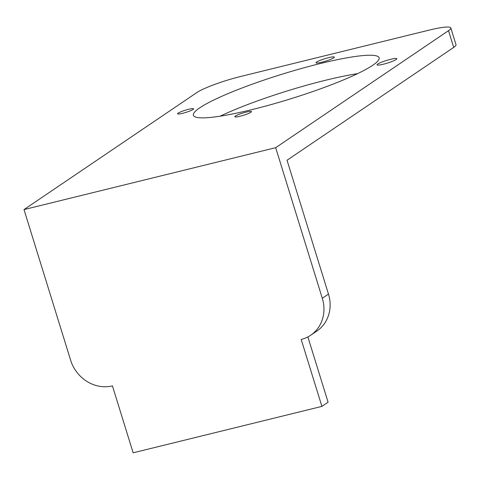 <?xml version="1.0" encoding="UTF-8"?>
<svg xmlns="http://www.w3.org/2000/svg" width="480" height="480" viewBox="0 0 480 480"><rect width="100%" height="100%" fill="white"/><g stroke="black" fill="none" stroke-linecap="round" stroke-linejoin="round"><path stroke-width="0.72" d="M328.494 57.684A9.606 1.29 -17.2 0 0 315.966 62.796A9.606 1.29 -17.2 0 0 321.786 62.226A9.606 1.29 -17.2 0 0 334.32 57.114A9.606 1.29 -17.2 0 0 328.494 57.684M246.186 112.11A8.706 1.164 -17.2 0 0 234.822 116.742A8.706 1.164 -17.2 0 0 240.102 116.226A8.706 1.164 -17.2 0 0 251.46 111.594A8.706 1.164 -17.2 0 0 246.186 112.11M188.514 109.326A8.388 1.122 -17.2 0 0 177.576 113.784A8.388 1.122 -17.2 0 0 182.658 113.292A8.388 1.122 -17.2 0 0 193.596 108.828A8.388 1.122 -17.2 0 0 188.514 109.326M390.552 59.334A10.35 1.386 -17.2 0 0 377.046 64.848A10.35 1.386 -17.2 0 0 383.322 64.23A10.35 1.386 -17.2 0 0 396.822 58.722A10.35 1.386 -17.2 0 0 390.552 59.334M320.208 63.564A97.206 13.026 -17.2 0 0 193.404 115.29A97.206 13.026 -17.2 0 0 252.312 109.53A97.206 13.026 -17.2 0 0 379.122 57.804A97.206 13.026 -17.2 0 0 320.208 63.564M357.588 73.632A97.206 13.026 -17.2 0 0 325.386 80.292A97.206 13.026 -17.2 0 0 220.116 116.19M448.512 30.672A35.346 4.734 -17.2 0 0 450.822 27.96A35.346 4.734 -17.2 0 0 429.402 30.054L240.636 76.482A35.346 4.734 -17.2 0 0 196.83 92.58L24 209.586L70.614 360.168A35.346 32.052 -124.1 0 0 112.434 385.89L133.146 452.814L321.912 406.386L301.194 339.462A35.346 32.052 -124.1 0 0 310.65 335.268A35.346 32.052 -124.1 0 0 322.296 298.26L328.47 294.084L287.034 160.236L453.696 47.406L448.512 30.672L275.682 147.684L24 209.586M275.682 147.684L322.296 298.26M307.878 336.93L328.086 402.21L321.912 406.386M328.47 294.084A35.346 32.052 55.9 0 1 316.824 331.092L310.65 335.268M450.822 27.96L456 44.688A35.346 4.734 162.8 0 1 453.696 47.406"/></g></svg>
